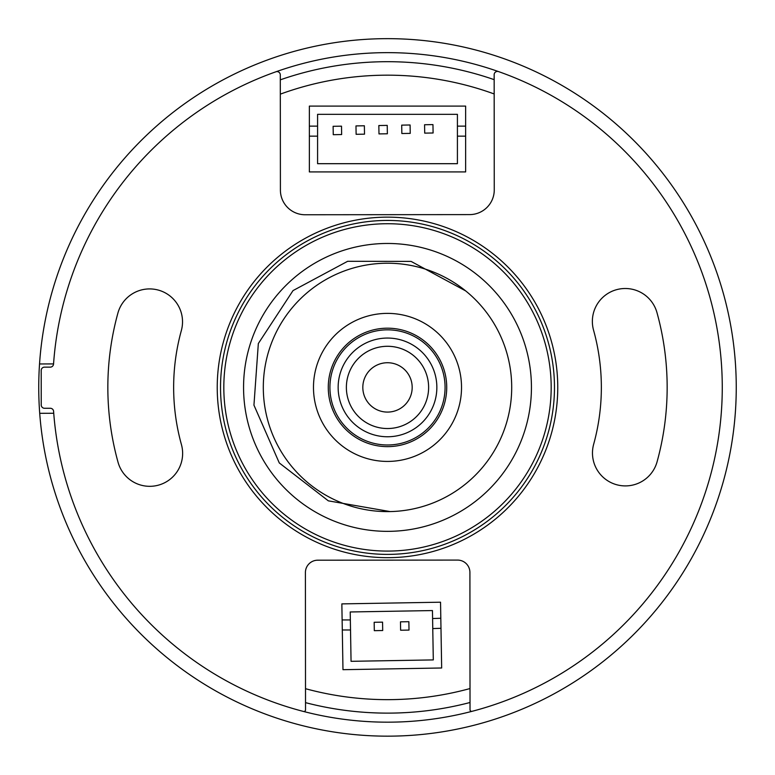 <?xml version="1.0" encoding="UTF-8"?>
<svg xmlns="http://www.w3.org/2000/svg" width="775" height="775" viewBox="0 0 775 775"><rect width="100%" height="100%" fill="white"/><g stroke="black" fill="none" stroke-linecap="round" stroke-linejoin="round"><path stroke-width="1.16" d="M350.348 619.942L350.213 611.969L432.45 610.564L432.595 618.537L440.81 618.256L441.663 667.992L342.976 669.687L342.298 629.978L350.523 629.978L350.348 619.942L342.124 619.942L341.853 603.89L440.539 602.204L440.81 618.256M342.124 619.942L342.298 629.978M440.985 628.292L432.76 628.573L433.302 659.913L351.056 661.317L350.523 629.978M465.639 126.122L457.415 126.122L457.415 136.158L465.639 136.158L465.639 171.914L309.361 171.914L309.361 106.107L465.639 106.107L465.639 136.158M309.361 126.122L317.585 126.122L317.585 114.332L457.415 114.332L457.415 126.122M457.415 136.158L457.415 163.69L317.585 163.69L317.585 136.158L309.361 136.158M470.018 688.549A312.238 312.238 0 0 1 305.505 688.694M280.317 94.143A312.238 312.238 0 0 1 494.169 93.959M346.377 387.413A41.123 41.123 0 0 1 387.5 346.289A41.123 41.123 0 0 1 428.623 387.413A41.123 41.123 0 0 1 387.5 428.536A41.123 41.123 0 0 1 346.377 387.413A41.123 41.123 0 0 1 387.5 346.289A41.123 41.123 0 0 1 428.623 387.413A41.123 41.123 0 0 1 348.14 399.319A41.123 41.123 0 0 1 364.705 353.177A41.123 41.123 0 0 1 426.86 375.507A41.123 41.123 0 0 1 387.5 428.536A41.123 41.123 0 0 1 346.377 387.413M317.585 126.122L317.585 136.158M341.504 126.17L341.649 134.55L333.26 134.695L333.114 126.306L341.504 126.17M364.366 125.773L364.512 134.162L356.122 134.307L355.977 125.918L364.366 125.773M387.229 125.385L387.374 133.775L378.985 133.91L378.839 125.531L387.229 125.385M410.091 124.988L410.237 133.377L401.847 133.523L401.702 125.133L410.091 124.988M432.954 124.601L433.099 132.99L424.71 133.135L424.564 124.746L432.954 124.601M432.595 618.537L432.76 628.573M408.871 621.695L409.006 630.085L400.617 630.22L400.481 621.841L408.871 621.695M382.559 622.141L382.705 630.53L374.315 630.676L374.17 622.286L382.559 622.141M420.331 436.703A59.22 59.22 0 0 1 328.397 391.191A59.22 59.22 0 0 1 413.772 334.335A59.22 59.22 0 0 1 420.331 436.703M355.589 339.489A57.573 57.573 0 0 1 444.957 383.732A57.573 57.573 0 0 1 361.954 439.008A57.573 57.573 0 0 1 355.589 339.489M387.432 313.381A74.032 74.032 0 0 0 323.427 424.477A74.032 74.032 0 0 0 451.641 424.371A74.032 74.032 0 0 0 387.432 313.381M387.5 531.35A143.937 143.937 0 0 1 243.563 387.471A143.937 143.937 0 0 1 387.374 243.466A143.937 143.937 0 0 1 531.437 387.413A143.937 143.937 0 0 1 387.5 531.35A143.937 143.937 0 0 1 243.563 387.471A143.937 143.937 0 0 1 387.374 243.466A143.937 143.937 0 0 1 531.437 387.413A143.937 143.937 0 0 1 387.5 531.35A143.937 143.937 0 0 1 243.563 387.471A143.937 143.937 0 0 1 387.374 243.466A143.937 143.937 0 0 1 531.437 387.413M657.093 461.755A279.659 279.659 0 0 0 656.967 312.606A32.899 32.899 0 0 0 616.464 289.705A32.899 32.899 0 0 0 593.563 330.208A213.852 213.852 0 0 1 593.66 444.259A32.899 32.899 0 0 0 616.629 484.724A32.899 32.899 0 0 0 657.093 461.755M117.907 313.071A279.659 279.659 0 0 0 118.032 462.22A32.899 32.899 0 0 0 158.536 485.121A32.899 32.899 0 0 0 181.437 444.618A213.852 213.852 0 0 1 181.34 330.567A32.899 32.899 0 0 0 158.371 290.102A32.899 32.899 0 0 0 117.907 313.071M275.91 71.784A3.294 3.294 0 0 1 280.298 74.884L280.405 190.098A24.674 24.674 0 0 0 305.098 214.752L469.602 214.607A24.674 24.674 0 0 0 494.256 189.914L494.159 74.7A3.294 3.294 0 0 1 498.538 71.6M53.543 364.076A334.771 334.771 0 0 1 53.562 363.911A334.771 334.771 0 0 1 560.955 101.079A334.771 334.771 0 0 1 562.97 672.506A334.771 334.771 0 0 1 53.591 411.322A3.294 3.294 0 0 0 50.307 408.27L44.524 408.27A3.294 3.294 0 0 1 41.23 404.986L41.201 370.44A3.294 3.294 0 0 1 44.495 367.147L50.268 367.137A3.294 3.294 0 0 0 53.543 364.076A3.294 3.294 0 0 1 50.268 367.137M472.091 711.314A1.647 1.647 0 0 1 470.028 709.726L469.912 572.405A12.342 12.342 0 0 0 457.56 560.083L317.731 560.199A12.342 12.342 0 0 0 305.408 572.551L305.524 709.871A1.647 1.647 0 0 1 303.471 711.46M53.591 411.322A3.294 3.294 0 0 0 50.307 408.27M387.5 554.387A166.974 166.974 0 0 1 220.526 387.413A166.974 166.974 0 0 1 387.5 220.439A166.974 166.974 0 0 1 554.474 387.413A166.974 166.974 0 0 1 387.5 554.387A166.974 166.974 0 0 1 220.526 387.413A166.974 166.974 0 0 1 387.5 220.439A166.974 166.974 0 0 1 554.474 387.413A166.974 166.974 0 0 1 387.5 554.387M470.028 702.499A325.723 325.723 0 0 1 305.524 702.644M280.308 79.835A325.723 325.723 0 0 1 494.159 79.651M53.562 363.911L39.535 363.969A348.75 348.75 0 0 0 39.709 413.317L53.737 413.269M39.535 363.969A348.75 348.75 0 0 1 567.901 88.941A348.75 348.75 0 0 1 570.003 684.596A348.75 348.75 0 0 1 39.709 413.317M370.382 712.68L378.607 713.01L370.382 712.68M406.429 712.583L398.205 712.952L406.429 712.583M390.183 511.587L328.338 500.844L279.291 462.946L253.948 405.151L258.337 343.528L293.028 290.586L347.655 261.291L411.099 261.407L465.688 290.916M387.5 412.087A24.674 24.674 0 0 1 366.129 375.071A24.674 24.674 0 0 1 408.871 375.071A24.674 24.674 0 0 1 387.5 412.087M387.5 436.761A49.348 49.348 0 0 0 430.241 362.739A49.348 49.348 0 0 0 344.759 362.739A49.348 49.348 0 0 0 387.5 436.761M511.703 387.413A124.203 124.203 0 0 1 325.403 494.973A124.203 124.203 0 0 1 325.403 279.853A124.203 124.203 0 0 1 511.703 387.413M551.18 387.413A163.68 163.68 0 0 0 305.66 245.656A163.68 163.68 0 0 0 305.66 529.16A163.68 163.68 0 0 0 551.18 387.413M557.758 387.413A170.258 170.258 0 0 0 302.366 239.959A170.258 170.258 0 0 0 302.366 534.866A170.258 170.258 0 0 0 557.758 387.413"/></g></svg>

